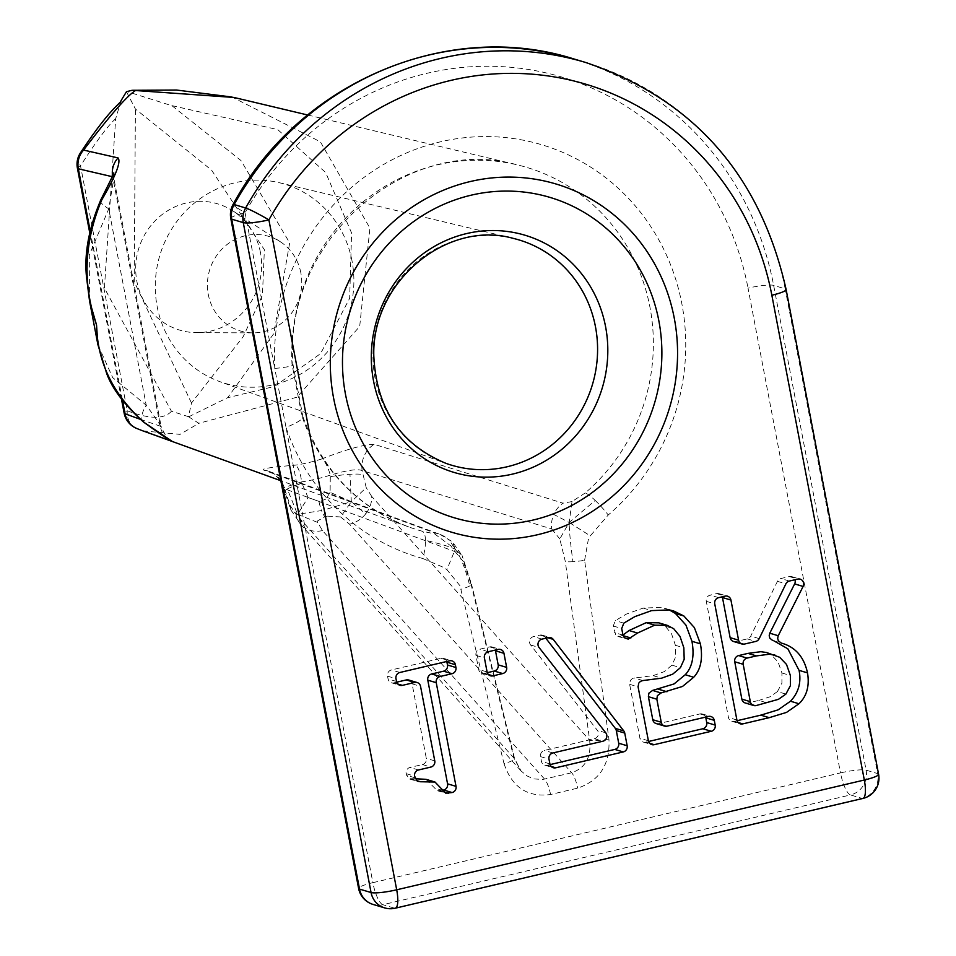 <?xml version="1.0" encoding="UTF-8"?>
<svg xmlns="http://www.w3.org/2000/svg" width="956" height="956" viewBox="0 0 956 956"><rect width="100%" height="100%" fill="white"/><g stroke="black" fill="none" stroke-linecap="round" stroke-linejoin="round"><path stroke-width="0.72" stroke-dasharray="4.78 3.58" d="M439.915 534.32L452.272 541.646L462.13 555.639L455.307 549.21L452.272 541.646L447.97 539.292A25.991 24.784 -69.8 0 1 455.128 551.66L284.518 488.767A25.991 24.784 110.3 0 0 269.341 471.451A25.991 24.784 110.3 0 0 269.281 471.428A25.991 24.784 110.3 0 0 263.94 470.149L435.362 533.137A25.991 24.784 -69.8 0 1 439.856 534.296A25.991 24.784 -69.8 0 1 439.915 534.32A25.991 24.784 -69.8 0 1 447.97 539.292M291.998 364.069A25.991 2.808 177 0 1 293.038 364.774L302.921 416.732A25.991 4.792 161.3 0 1 286.011 427.38A215.267 204.751 106.6 0 0 422.827 558.519A25.991 8.018 -74.7 0 0 425.468 540.295C439.724 543.665 449.667 546.629 455.307 549.21L446.894 569.633L459.944 585.693L504.039 763.701A15.595 2.533 -13.9 0 0 514.567 758.586L471.511 584.176A15.595 2.533 166.1 0 1 469.778 585.909C465.596 569.011 460.78 556.786 455.307 549.21L434.562 533.842L422.182 531.213A189.276 180.039 -73.4 0 1 409.204 527.091A189.276 180.039 -73.4 0 1 301.893 415.908L291.998 364.069A189.276 180.039 -73.4 0 1 517.351 164.886A189.276 180.039 -73.4 0 1 649.351 304.187A189.276 180.039 -73.4 0 1 585.227 492.938A25.991 4.493 49.3 0 1 595.206 500.454L569.155 522.454L559.822 538.933L565.319 561.507L589.649 740.314C591.429 757.14 585.442 767.943 571.676 772.759L542.829 779.451L533.83 778.913L526.947 775.902L520.948 770.835L513.934 758.096L470.878 583.686A15.595 2.533 166.1 0 1 471.511 584.176L462.13 555.639L463.337 561.542L455.128 551.66M470.878 583.686L463.337 561.542M469.778 585.909A15.595 2.533 166.1 0 1 460.983 589.29M422.827 558.519L443.835 567.517L446.894 569.633M425.468 540.295A25.991 8.018 -74.7 0 0 422.182 531.213M504.039 763.701C512.034 787.314 527.545 797.579 550.56 794.508L577.639 788.15C599.806 780.622 610.239 764.262 608.924 739.072L584.606 560.276A15.595 2.067 172.3 0 1 572.943 561.698C570.565 544.382 569.298 531.309 569.155 522.454L590.282 535.85L608.255 514.985A215.267 204.751 106.6 0 0 564.351 153.068A215.267 204.751 106.6 0 0 274.766 368.419L372.864 882.675A20.793 3.071 -10.8 0 0 358.596 888.411M595.206 500.454A25.991 4.493 49.3 0 1 608.255 514.985M584.606 560.276L588.298 539.662L590.282 535.85M572.943 561.698A15.595 2.067 172.3 0 1 565.319 561.507M585.227 492.938L572.011 501.577L569.155 522.454L553.775 514.447A25.991 24.545 -72.9 0 1 563.012 503.179L374.107 444.289A25.991 24.545 107.2 0 0 362.097 470.555L551.708 528.979A25.991 24.545 -72.9 0 1 553.775 514.447M551.708 528.979L559.822 538.933M572.011 501.577L563.012 503.179M550.56 794.508A15.595 4.23 76.8 0 0 544.585 779.116L322.471 530.568L317.631 522.406L297.543 514.328L321.551 510.564A15.595 4.23 -103.2 0 0 324.921 516.754L327.55 516.132A15.595 4.23 76.8 0 1 324.18 509.942A15.595 4.23 76.8 0 1 321.575 500.741L318.945 501.35A15.595 4.23 -103.2 0 0 321.551 510.564M317.631 522.406L317.774 520.757L324.921 516.754M281.028 481.824L284.518 488.767L290.17 505.509L290.827 509.859L297.543 514.328L305.131 528.118A25.991 22.394 -41.8 0 1 300.829 524.521A25.991 22.394 -41.8 0 1 296.025 514.256L513.934 758.096A15.595 2.533 -13.9 0 1 514.555 758.574L520.984 770.811M322.471 530.568A25.991 22.394 -41.8 0 1 305.131 528.118M290.17 505.509L296.025 514.256M318.945 501.35L308.095 497.562L297.543 514.328L287.326 488.994A25.991 4.218 166.1 0 1 301.988 483.366L301.618 481.872A193.255 183.815 106.6 0 0 330.31 475.132C347.016 470.209 357.616 468.679 362.097 470.555L366.232 487.68L351.318 501.673L349.956 474.296A25.991 3.454 172.3 0 1 362.647 474.606M285.486 492.71A25.991 4.218 166.1 0 1 284.446 491.886A25.991 4.218 166.1 0 1 287.326 488.994M308.095 497.562L301.988 483.366M327.55 516.132L340.599 516.957L351.318 501.673L365.658 513.91A25.991 22.394 -41.8 0 1 349.561 524.211L571.676 772.759A15.595 4.23 -103.2 0 1 577.639 788.15M608.924 739.072A15.595 2.067 -7.7 0 1 589.649 740.314L371.741 496.475A25.991 22.394 -41.8 0 1 365.658 513.91M371.741 496.475L366.232 487.68M340.599 516.957L349.561 524.211M374.107 444.289C363.4 444.6 345.941 449.499 321.742 458.952A15.595 4.027 -107.9 0 1 330.31 475.132L330.107 492.316L351.318 501.673L324.18 509.942M330.107 492.316L325.984 499.044L321.575 500.741M862.921 798.427A20.793 5.628 76.8 0 1 862.025 798.38L394.398 908.152A20.793 5.628 -103.2 0 0 395.294 908.2M786.119 289.501A20.793 3.071 -10.8 0 0 785.175 288.832L877.656 773.607A20.793 3.071 169.2 0 1 878.6 774.288M373.067 904.436A20.793 19.777 106.6 0 0 382.866 904.711L394.398 908.152A20.793 19.777 -73.4 0 1 384.599 907.877M573.994 58.985A306.685 291.711 106.6 0 1 773.655 285.39L866.124 770.166L877.656 773.607A20.793 19.777 -73.4 0 1 862.025 798.38L850.493 794.938A20.793 19.777 106.6 0 0 866.124 770.166A20.793 3.071 -10.8 0 0 840.491 772.902A20.793 5.628 -103.2 0 0 850.493 794.938L382.866 904.711A20.793 5.628 76.8 0 1 372.864 882.675L840.491 772.902L748.022 288.126A20.793 3.071 169.2 0 1 773.655 285.39L785.175 288.832A306.685 291.711 -73.4 0 0 585.526 62.427M415.191 778.758L408.869 778.686L406.133 773.643A5.198 4.947 -73.4 0 1 410.04 767.453L422.409 764.549A5.198 4.947 106.6 0 0 426.316 758.359L412.096 683.851A5.198 4.947 106.6 0 0 408.714 680.015M737.088 720.705L734.28 721.374A5.198 4.947 -73.4 0 1 728.448 717.466L706.293 601.324A5.198 4.947 -73.4 0 1 710.2 595.122L716.642 593.616A5.198 4.947 -73.4 0 1 722.282 596.795M733.515 641.488A5.198 4.947 106.6 0 0 735.965 641.56L747.293 638.895A5.198 4.947 106.6 0 0 750.747 636.098L777.455 581.332A5.198 4.947 -73.4 0 1 780.909 578.523L789.298 576.552A5.198 4.947 -73.4 0 1 794.938 579.742M773.882 640.855L772.735 640.508M745.238 702.971A5.198 4.947 106.6 0 0 747.688 703.042L758.909 700.413L767.357 702.935M656.175 723.561A5.198 4.947 106.6 0 0 658.624 723.632L699.995 713.917A5.198 4.947 -73.4 0 1 705.636 717.108M658.803 622.834L665.257 626.192L671.578 633.912L675.402 645.3L675.725 656.772L671.96 665.137L664.241 671.65L653.139 675.641L634.402 678.031L632.047 678.784L630.291 680.612L629.645 684.341L639.923 738.247A5.198 4.947 -73.4 0 0 645.754 742.155L648.574 741.486M669.164 609.88L660.895 607.395L643.137 608.088L626.347 614.111L615.365 620.623L613.25 625.989L615.843 635.178L619.763 636.6L622.953 635.023M550.082 764.609L547.274 765.266A5.198 4.947 -73.4 0 1 541.443 761.37L540.534 756.626A5.198 4.947 -73.4 0 1 544.442 750.436L594.429 738.701A5.198 4.947 106.6 0 0 597.345 730.312L530.616 644.989A5.198 4.947 -73.4 0 1 533.532 636.6L539.901 635.107A5.198 4.947 -73.4 0 1 544.777 636.839L545.828 638.214M487.285 672.677L484.477 673.335A5.198 4.947 -73.4 0 1 478.633 669.439L475.957 655.386A5.198 4.947 -73.4 0 1 479.864 649.196L489.663 646.901A5.198 4.947 -73.4 0 1 495.304 650.08M396.716 682.178L393.908 682.847A5.198 4.947 -73.4 0 1 388.064 678.939L387.539 676.143A5.198 4.947 -73.4 0 1 391.446 669.953L441.11 658.29A5.198 4.947 -73.4 0 1 446.751 661.48M425.922 779.307L437.274 790.66L442.903 790.194M665.257 626.192L673.717 628.725M671.96 665.137L680.421 667.658M766.413 652.482L771.229 654.764L778.065 661.922L781.924 672.988L781.912 683.193L777.431 691.57L785.88 694.104M777.431 691.57L770.022 696.793L758.909 700.413M771.229 654.764L779.69 657.286M330.513 476.674A25.991 3.454 172.3 0 1 349.956 474.296M321.742 458.952A177.661 168.985 -73.4 0 1 295.368 465.142C270.297 467.257 259.829 468.918 263.94 470.149M520.865 770.739L300.829 524.521L290.827 509.859L283.418 487.751L301.618 481.872A15.595 4.398 81.5 0 0 295.368 465.142M435.362 533.137L434.562 533.842M301.893 415.908A25.991 4.792 161.3 0 1 302.933 416.72M307.665 114.995L517.351 164.886C406.527 133.29 282.259 242.107 293.038 364.786A25.991 2.808 177 0 1 274.766 368.419L245.071 212.77A20.793 1.47 29.2 0 1 233.073 204.465M142.886 430.869L180.051 434.371L198.848 423.305M188.44 416.673L198.824 423.293L296.898 397.23L359.695 326.45L369.912 228.09L320.356 141.787L231.997 97.034M351.999 260.809A103.965 98.886 106.6 0 0 279.176 182.68A103.965 98.886 106.6 0 0 159.831 255.383A103.965 98.886 106.6 0 0 219.784 381.623A103.965 98.886 106.6 0 0 318.862 360.735A103.965 98.886 106.6 0 0 351.999 260.809M126.455 91.716L135.405 108.996L211.563 170.108L264.37 249.719L262.434 295.332L243.242 336.584L191.499 403.038L188.44 416.661L171.411 411.2L104.407 288.079L115.664 118.879M188.762 416.768L227.659 397.672L273.834 333.572L289.68 242.884L240.984 160.548L171.996 105.746L126.706 91.465M171.913 105.626L277.742 129.61L325.661 172.522L351.581 233.001L349.657 298.308L320.583 353.612L274.539 386.415L227.671 397.708M135.429 427.882A20.793 16.658 113.3 0 1 127.244 410.781A20.793 3.071 -10.8 0 0 124.137 413.1M171.459 411.223C164.289 419.409 149.554 419.254 127.244 410.781L80.519 165.794A20.793 13.898 30.9 0 1 79.993 153.546L80.184 153.223M121.101 100.559L115.64 118.831M191.487 403.038L134.21 281.685L135.405 108.996M260.438 252.48A65.916 62.702 106.6 0 0 233.025 210.989A65.916 62.702 106.6 0 0 186.826 202.851A65.916 62.702 106.6 0 0 135.895 273.966A65.916 62.702 106.6 0 0 196.709 332.652A65.916 62.702 106.6 0 0 260.438 252.48M112.569 175.988A20.793 19.837 103.1 0 0 112.712 176.788L112.258 176.681M89.494 300.614L89.302 254.965L108.757 208.826L113.8 178.282L112.712 176.788L160.357 426.591A20.793 19.706 109.9 0 0 167.049 438.254M143.496 422.026A20.793 8.927 129.3 0 1 146.208 405.189L108.757 208.826A20.793 4.326 25.5 0 1 100.332 200.987M77.4 168.125A20.793 3.071 169.2 0 1 80.519 165.794C96.58 140.891 108.279 125.224 115.604 118.783M140.269 419.302L161.134 426.46L113.597 176.872M160.357 426.591C161.923 427.356 157.202 420.222 146.208 405.189L112.7 377.62L97.906 344.757M230.802 218.506A20.793 3.071 169.2 0 1 245.071 212.77A285.892 271.934 -73.4 0 1 526.194 69.119A285.892 271.934 -73.4 0 1 748.022 288.126M300.853 272.819A49.377 46.975 106.6 0 0 280.311 241.737A49.377 46.975 106.6 0 0 209.567 270.237A49.377 46.975 106.6 0 0 253.113 332.867A49.377 46.975 106.6 0 0 300.853 272.819M406.133 773.643L414.593 776.164M418.501 769.974L410.04 767.453M414.892 777.778L406.443 775.244M734.28 721.374L738.199 722.545M736.897 719.988L728.448 717.466M706.293 601.324L714.741 603.845M718.649 597.655L710.2 595.122M716.642 593.616L725.09 596.138M789.298 576.552L797.758 579.085M777.455 581.332L785.904 583.853M789.357 581.057L780.909 578.523M756.148 705.564L747.688 703.042M759.195 638.62L750.747 636.098M747.293 638.895L755.754 641.428M744.425 644.081L735.965 641.56M699.995 713.917L708.456 716.438M622.416 635.465L623.109 635.668M622.965 635.119L614.517 632.597M613.25 625.989L621.711 628.51M645.754 742.155L649.674 743.326M648.383 740.769L639.923 738.247M629.645 684.341L638.094 686.874M623.826 623.145L615.365 620.623M667.073 726.154L658.624 723.632M642.862 680.553L634.402 678.031M530.616 644.989L539.065 647.511M541.98 639.122L533.532 636.6M605.793 732.846L597.345 730.312M547.824 637.748L544.777 636.839M547.274 765.266L551.194 766.437M549.891 763.892L541.443 761.37M540.534 756.626L548.983 759.16M594.429 738.701L602.878 741.223M552.891 752.958L544.442 750.436M539.901 635.107L548.362 637.628M489.663 646.901L498.124 649.423M488.325 651.717L479.864 649.196M475.957 655.386L484.417 657.919M487.094 671.96L478.633 669.439M484.477 673.335L488.385 674.506M441.11 658.29L449.571 660.823M399.895 672.474L391.446 669.953M387.539 676.143L395.987 678.676M396.525 681.461L388.064 678.939M440.107 790.851L444.038 792.022M443.046 790.516L434.586 787.995M411.976 779.212L416.422 780.538M422.409 764.549L430.857 767.071M434.765 760.88L426.316 758.359M412.096 683.851L420.556 686.372M393.908 682.847L397.815 684.018M643.137 608.088L651.598 610.609M675.402 645.3L683.851 647.821M653.139 675.641L661.6 678.174M781.924 672.988L790.385 675.51M279.176 182.68L513.109 238.343A117.576 111.84 106.6 0 0 378.122 320.559A117.576 111.84 106.6 0 0 445.926 463.337L219.784 381.623M90.127 230.599L122.535 400.445M731.83 721.302L740.291 723.823M791.747 576.623L800.208 579.145M773.296 640.675L781.757 643.197M719.091 593.676L727.54 596.209M702.445 713.989L710.905 716.51M617.899 636.433L626.347 638.955M643.304 742.083L651.765 744.605M544.824 765.206L553.273 767.728M542.351 635.166L550.811 637.7M492.113 646.961L500.574 649.494M482.015 673.275L490.476 675.796M443.56 658.361L452.021 660.883M437.645 790.791L446.105 793.313M409.813 779.08L418.262 781.602M391.458 682.775L399.907 685.297M665.089 608.398L673.538 610.92M269.341 471.451L274.695 474.487L280.228 480.498M302.944 416.732C322.507 470.663 357.926 507.445 409.204 527.091L280.825 480.713M269.281 471.439L439.856 534.308M120.731 101.444L121.304 100.272M170.873 440.358C168.674 440.812 165.424 436.175 161.134 426.448M121.448 399.01L89.697 232.571M280.311 241.737L233.025 210.989M253.113 332.867L196.709 332.652"/><path stroke-width="1.43" d="M431.694 673.968L440.154 676.49A5.198 4.947 106.6 0 0 436.247 682.692L427.786 680.158A5.198 4.947 106.6 0 1 431.694 673.968L443.572 671.184A5.198 4.947 -73.4 0 0 447.48 664.994L446.942 662.197A5.198 4.947 -73.4 0 0 446.751 661.48M440.154 676.49L452.021 673.705L443.572 671.184M447.48 664.994L455.928 667.515A5.198 4.947 -73.4 0 1 452.021 673.705M455.928 667.515L455.403 664.719L446.942 662.197M397.815 684.018L402.356 685.368A5.198 4.947 -73.4 0 1 396.525 681.461L395.987 678.676A5.198 4.947 -73.4 0 1 399.895 672.474L449.571 660.823A5.198 4.947 -73.4 0 1 455.403 664.719M402.356 685.368L414.725 682.465L406.264 679.943A5.198 4.947 106.6 0 1 408.714 680.015L417.175 682.536A5.198 4.947 106.6 0 0 414.725 682.465M416.422 780.538L420.437 781.745L417.33 781.207L414.593 776.164A5.198 4.947 -73.4 0 1 418.501 769.974L430.857 767.071A5.198 4.947 106.6 0 0 434.765 760.88L420.556 686.372A5.198 4.947 106.6 0 0 417.175 682.536M420.437 781.745L434.992 782.032L445.723 793.181L452.116 792.548L443.656 790.026A5.198 4.947 -73.4 0 0 447.563 783.824L427.786 680.158M447.563 783.824L456.024 786.358A5.198 4.947 -73.4 0 1 452.116 792.548M456.024 786.358L436.247 682.692M669.164 609.88L675.402 613.441L685.93 625.093L691.953 641.309C694.594 656.007 692.347 667.157 685.237 674.733L674.052 683.934L652.601 690.423L648.909 693.16L648.395 696.685L652.781 719.725L661.241 722.246L656.844 699.206L657.37 695.681L661.05 692.957L682.512 686.456L693.697 677.266C700.808 669.678 703.042 658.529 700.413 643.83L694.379 627.614L683.863 615.975L673.538 610.92L669.355 609.916L651.598 610.609L634.808 616.644L623.826 623.145L621.711 628.51L622.965 635.119L624.292 637.7L628.212 639.122L637.521 633.051L654.681 625.176L667.252 625.355L673.717 628.725L680.027 636.433L683.851 647.821L684.185 659.293L680.421 667.658L672.689 674.171L661.6 678.174L642.862 680.553L640.496 681.305L638.739 683.134L638.094 686.874L648.383 740.769A5.198 4.947 -73.4 0 0 654.215 744.676L711.288 731.28L702.827 728.759A5.198 4.947 -73.4 0 0 706.735 722.557L705.827 717.825A5.198 4.947 -73.4 0 0 705.636 717.108M706.735 722.557L715.196 725.09A5.198 4.947 -73.4 0 1 711.288 731.28M715.196 725.09L714.287 720.346L705.827 717.825M661.241 722.246A5.198 4.947 106.6 0 0 667.073 726.154L708.456 716.438A5.198 4.947 -73.4 0 1 714.287 720.346M551.194 766.437L555.723 767.799A5.198 4.947 -73.4 0 1 549.891 763.892L548.983 759.16A5.198 4.947 -73.4 0 1 552.891 752.958L602.878 741.223A5.198 4.947 106.6 0 0 605.793 732.846L539.065 647.511A5.198 4.947 -73.4 0 1 541.98 639.122L548.362 637.628A5.198 4.947 -73.4 0 1 553.225 639.361L547.824 637.748M555.723 767.799L623.252 751.942L614.804 749.42A5.198 4.947 -73.4 0 0 618.711 743.23L616.297 730.563A5.198 4.947 -73.4 0 0 615.329 728.388L545.828 638.214M618.711 743.23L627.16 745.752A5.198 4.947 -73.4 0 1 623.252 751.942M627.16 745.752L624.746 733.085L616.297 730.563M615.329 728.388L623.778 730.922A5.198 4.947 -73.4 0 1 624.746 733.085M623.778 730.922L553.225 639.361M498.172 664.85L506.632 667.372L503.955 653.33A5.198 4.947 -73.4 0 0 498.124 649.423L488.325 651.717A5.198 4.947 -73.4 0 0 484.417 657.919L487.094 671.96A5.198 4.947 -73.4 0 0 492.926 675.868L502.725 673.562L494.264 671.04A5.198 4.947 -73.4 0 0 498.172 664.85L495.495 650.797A5.198 4.947 -73.4 0 0 495.304 650.08M506.632 667.372A5.198 4.947 -73.4 0 1 502.725 673.562M738.199 722.545L742.74 723.895L769.245 717.669L786.537 712.387L798.965 703.747C806.804 696.207 809.66 685.918 807.509 672.881C804.008 656.784 795.237 646.83 781.195 643.041L778.315 640.735L777.658 638.261L778.232 635.728L803.1 586.446L794.639 583.913A5.198 4.947 -73.4 0 0 794.938 579.742M722.282 596.795A5.198 4.947 -73.4 0 1 722.473 597.524L730.133 637.652L738.582 640.173A5.198 4.947 106.6 0 0 744.425 644.081L755.754 641.428A5.198 4.947 106.6 0 0 759.195 638.62L785.904 583.853A5.198 4.947 -73.4 0 1 789.357 581.057L797.758 579.085A5.198 4.947 -73.4 0 1 803.1 586.446M738.582 640.173L730.934 600.045L722.473 597.524M742.74 723.895A5.198 4.947 -73.4 0 1 736.897 719.988L714.741 603.845A5.198 4.947 -73.4 0 1 718.649 597.655L725.09 596.138A5.198 4.947 -73.4 0 1 730.934 600.045M781.757 643.197L781.136 643.018M395.294 908.2A20.793 5.628 -103.2 0 0 396.692 889.797A20.793 3.071 169.2 0 1 371.059 892.534L243.266 222.617A20.793 3.071 -10.8 0 0 268.899 219.88A20.793 1.47 -150.8 0 0 245.656 207.99A306.685 291.711 -73.4 0 1 585.526 62.427C693.291 99.054 760.151 174.745 786.119 289.501A20.793 3.071 -10.8 0 1 771.851 295.237A285.892 271.934 106.6 0 0 550.011 76.229A285.892 271.934 106.6 0 0 268.899 219.88L396.692 889.797L864.32 780.024A20.793 5.628 76.8 0 1 862.921 798.427L395.294 908.2A20.793 20.793 0 0 1 384.599 907.877A20.793 19.777 -73.4 0 1 371.059 892.534L359.528 889.092A20.793 19.777 106.6 0 0 373.067 904.436L384.599 907.877M862.921 798.427A20.793 20.793 0 0 0 878.6 774.288A20.793 3.071 169.2 0 1 864.32 780.024L771.851 295.237M373.067 904.436A20.793 20.793 0 0 1 358.596 888.411A20.793 3.071 -10.8 0 0 359.528 889.092L231.734 219.175L243.266 222.617A20.793 19.777 -73.4 0 1 245.656 207.99L234.136 204.548A20.793 19.777 106.6 0 0 231.734 219.175A20.793 3.071 169.2 0 1 230.802 218.506A20.793 20.793 0 0 1 233.073 204.465A20.793 1.47 29.2 0 1 234.136 204.548A306.685 291.711 106.6 0 1 573.994 58.985L585.526 62.427M772.675 640.496L769.855 638.214L769.198 635.74L769.783 633.207L794.639 583.913M737.088 720.705L760.797 715.148L778.088 709.854L790.504 701.226C798.595 692.574 801.451 682.285 799.061 670.359L787.828 648.777L773.882 640.855M747.974 653.378L738.641 655.577A5.198 4.947 106.6 0 0 734.734 661.767L741.856 699.135A5.198 4.947 106.6 0 0 745.238 702.971L753.698 705.504A5.198 4.947 106.6 0 0 756.148 705.564L778.483 699.314L785.88 694.104L790.373 685.727L790.385 675.51L786.513 664.444L779.69 657.286L766.413 652.482L760.809 651.705L747.974 653.378L756.435 655.912L769.257 654.227L774.862 655.003M741.856 699.135L750.317 701.656A5.198 4.947 106.6 0 0 753.698 705.504M750.317 701.656L743.182 664.289L734.734 661.767M738.641 655.577L747.09 658.098A5.198 4.947 106.6 0 0 743.182 664.289M747.09 658.098L756.435 655.912M730.133 637.652A5.198 4.947 106.6 0 0 733.515 641.488L741.964 644.009M648.574 741.486L702.827 728.759M630.864 637.987L622.416 635.465L629.072 630.53L646.232 622.643L658.803 622.834L667.252 625.355M652.781 719.725A5.198 4.947 106.6 0 0 656.175 723.561L664.623 726.094M629.072 630.53L637.521 633.051M550.082 764.609L614.804 749.42M487.285 672.677L494.264 671.04M396.716 682.178L406.264 679.943M442.903 790.194L443.656 790.026M415.191 778.758L425.922 779.307L434.383 781.829M135.346 90.641C126.837 96.066 109.582 115.879 83.578 150.068L118.066 157.919C121.197 161.827 115.772 175.808 101.778 199.864C84.092 241.856 82.336 283.526 96.52 324.885C97.381 362.408 113.298 394.959 144.26 422.516L172.128 441.325L142.886 430.869M233.742 97.44L132.143 90.282L126.455 91.704L121.101 100.559M142.301 430.666L136.338 428.312A20.793 20.793 0 0 1 124.137 413.1A20.793 3.071 -10.8 0 0 125.081 413.781A20.793 19.706 110 0 0 136.684 428.443A20.793 16.658 113.3 0 1 136.338 428.312A20.793 16.658 113.3 0 1 136.338 428.3A20.793 16.658 113.3 0 1 135.429 427.882M118.066 157.919A20.793 19.837 103.1 0 0 112.569 175.988M100.332 200.987A20.793 4.326 25.5 0 1 100.428 200.617C118.903 163.691 111.195 178.378 113.776 172.893L113.597 176.872M100.464 200.545A20.793 4.326 25.5 0 1 101.778 199.864M79.993 153.546A20.793 13.898 30.9 0 1 79.993 153.534A20.793 13.898 30.9 0 1 83.578 150.068A20.793 19.837 103.1 0 0 78.344 168.794A20.793 3.071 169.2 0 1 77.4 168.125A20.793 20.793 0 0 1 79.993 153.534C110.884 106.678 119.99 104.539 121.304 100.272M167.049 438.254A20.793 19.706 109.9 0 0 172.128 441.325M144.26 422.516A20.793 8.927 129.3 0 1 143.496 422.026C163.249 436.223 172.367 442.329 170.873 440.358M89.482 300.638L97.906 344.757L96.52 324.885L89.494 300.638L86.542 277.3C84.068 254.081 88.741 228.508 100.535 200.569M674.267 318.145A181.76 172.893 -73.4 0 1 447.934 531.046A181.76 172.893 -73.4 0 1 389.594 225.198A181.76 172.893 -73.4 0 1 674.267 318.145M658.851 320.822A167.192 159.031 106.6 0 0 397.003 235.331A167.192 159.031 106.6 0 0 450.67 516.658A167.192 159.031 106.6 0 0 658.851 320.822M605.566 326.605A123.79 117.743 -73.4 0 1 451.423 471.607A123.79 117.743 -73.4 0 1 411.689 263.306A123.79 117.743 -73.4 0 1 605.566 326.605M769.783 633.207L778.232 635.728M799.061 670.359L807.509 672.881M652.601 690.423L661.05 692.957M656.844 699.206L648.395 696.685M649.674 743.326L654.215 744.676M503.955 653.33L495.495 650.797M488.385 674.506L492.926 675.868M444.038 792.022L448.567 793.384M658.517 689.24L666.977 691.762M685.237 674.733L693.697 677.266M691.953 641.309L700.413 643.83M675.402 613.441L683.863 615.975M646.232 622.643L654.681 625.176M760.797 715.148L769.245 717.669M790.504 701.226L798.965 703.747M595.457 326.689A117.576 111.84 106.6 0 0 513.109 238.343C447.336 219.617 371.776 281.327 373.796 355.608C376.258 408.451 400.301 444.373 445.926 463.337A117.576 111.84 106.6 0 0 557.981 439.712A117.576 111.84 106.6 0 0 595.457 326.689M112.712 176.788L78.344 168.794L90.127 230.599M122.535 400.445L125.081 413.781L140.269 419.302M878.6 774.288L786.119 289.501M280.228 480.498L281.028 481.824M142.014 430.559L280.825 480.713M233.742 97.404L307.665 114.995M132.143 90.294L176.549 90.043L231.997 97.034M97.859 344.495L106.654 373.39C112.163 388.674 124.435 404.89 143.496 422.026M124.137 413.1L121.448 399.01M89.697 232.571L77.4 168.125M358.596 888.411L230.802 218.506M233.073 204.465C298.439 82.658 447.695 18.762 573.994 58.985"/></g></svg>
